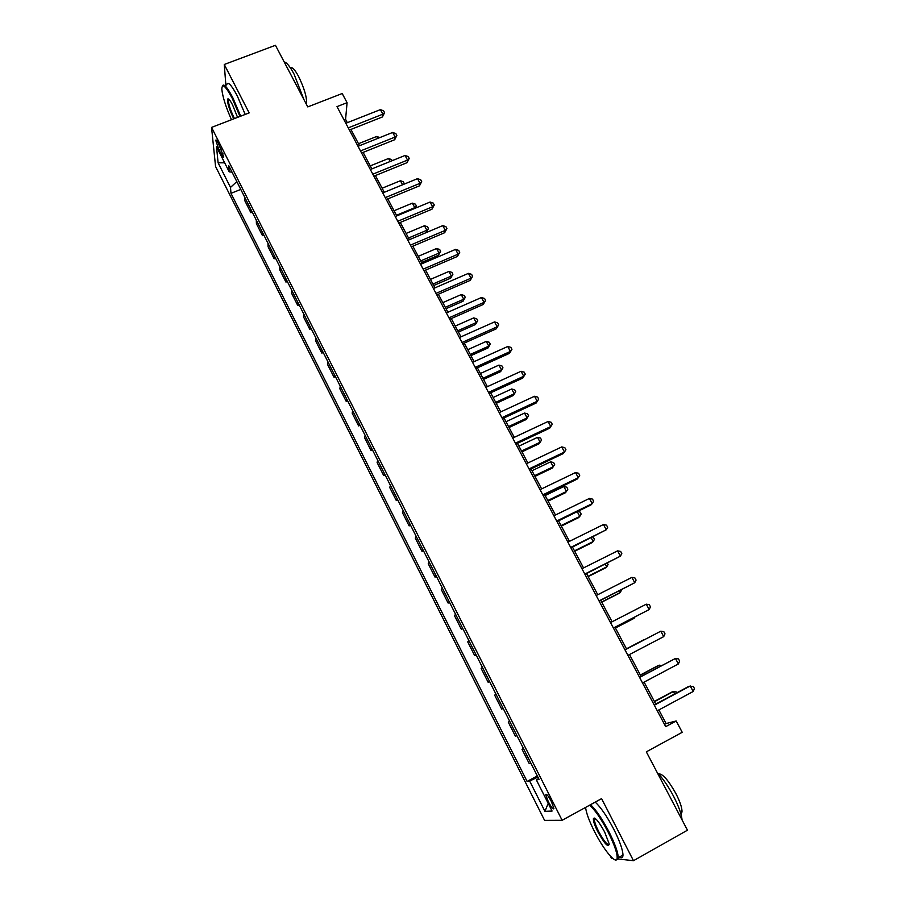 <?xml version="1.0" encoding="UTF-8"?>
<svg xmlns="http://www.w3.org/2000/svg" width="906" height="906" viewBox="0 0 906 906"><rect width="100%" height="100%" fill="white"/><g stroke="black" fill="none" stroke-linecap="round" stroke-linejoin="round"><path stroke-width="1.36" d="M551.358 801.493C548.107 795.513 546.239 793.294 545.763 794.834L548.3 801.719C551.539 807.688 553.407 809.907 553.894 808.39L551.358 801.493M610.304 856.034L611.425 858.231L612.683 858.378M215.56 166.489L544.585 820.36L562.128 820.292L211.551 127.406L215.56 166.489M618.152 858.99L633.487 860.7L687.461 830.202L646.329 751.844L682.218 732.297L676.193 720.972L666.091 723.554L658.877 709.942M211.551 127.406L249.161 112.91L224.269 64.485L225.877 85.243M224.269 64.485L275.447 45.3L307.78 106.908L342.196 93.522L347.077 102.684L336.998 106.625L665.695 726.657L676.193 720.972M219.037 149.954L221.109 154.054C222.672 157.044 223.556 158.018 223.748 156.976L218.403 143.25C216.84 140.283 215.968 139.32 215.775 140.362L219.037 149.954L221.291 149.071M236.817 181.596L230.498 187.417L230.985 193.329L527.111 781.436L537.326 775.955M230.498 187.417L218.097 162.797L216.511 146.704L229.218 171.857L232.038 172.14M538.606 778.503L536.363 779.919L539.104 779.477L228.697 165.538L229.218 171.857M536.363 779.919L552.082 811.04L544.925 811.312L529.659 781.029L527.111 781.436M633.487 860.7L601.584 798.628L562.128 820.292M347.349 122.672L345.582 119.354L347.077 102.684M655.763 704.075L644.109 682.116M641.097 676.431L629.489 654.54M626.567 649.024L615.027 627.28M612.105 621.765L600.723 600.316M597.756 594.721L586.533 573.577M583.532 567.915L572.479 547.077M569.444 541.346L558.549 520.814M555.469 515.004L544.733 494.767M541.618 488.889L531.029 468.946M527.881 463L517.451 443.351M514.268 437.338L503.985 417.96M500.769 411.89L490.644 392.796M487.383 386.658L477.405 367.847M474.11 361.653L464.28 343.102M460.961 336.839L451.256 318.561M447.904 312.242L438.357 294.235M434.971 287.859L425.548 270.101M422.139 263.669L412.853 246.172M408.527 238.006L426.873 230.271L424.45 225.741L427.507 226.738L428.47 228.55L426.318 232.536L409.41 239.671L400.271 222.434M396.794 215.888L387.779 198.901M384.28 192.299L375.401 175.56M371.868 168.901L363.113 152.401M359.557 145.696L350.928 129.433M344.054 119.954L345.582 119.354M664.506 724.404L666.091 723.554M230.985 193.329L240.781 189.422M244.665 197.112L244.903 200.872L250.883 212.729L252.276 212.163M530.848 763.146L529.206 763.532L522.015 749.296L523.453 748.526M516.941 735.638L515.401 736.204L508.266 722.093L509.704 721.335M503.158 708.379L501.709 709.115L494.642 695.129L496.035 694.29M489.489 681.346L488.141 682.263L489.58 681.527M488.141 682.263L481.131 668.39L482.434 667.394M475.944 654.551L474.687 655.638L476.126 654.913M474.687 655.638L467.734 641.89L468.946 640.712M462.513 627.994L461.347 629.251L462.785 628.526M461.347 629.251L454.461 615.604L455.582 614.268M449.206 601.663L448.13 603.079L449.557 602.365M448.13 603.079L441.301 589.557L442.321 588.051M436.001 575.548L435.016 577.122L436.443 576.431M435.016 577.122L428.244 563.725L429.184 562.06M422.909 549.659L422.015 551.403L423.442 550.712M422.015 551.403L415.299 538.107L416.148 536.284M409.931 523.996L409.127 525.888L410.543 525.208M409.127 525.888L402.468 512.705L403.227 510.735M397.066 498.538L396.341 500.588L397.757 499.919M396.341 500.588L389.739 487.519L390.418 485.39M384.303 473.306L383.668 475.503L385.084 474.835M383.668 475.503L377.111 462.536L377.711 460.259M371.653 448.277L371.086 450.622L372.502 449.965M371.086 450.622L364.597 437.757L365.107 435.344M359.104 423.453L358.629 425.945L360.033 425.299M358.629 425.945L352.185 413.193L352.615 410.622M346.658 398.833L346.262 401.471L347.666 400.837M346.262 401.471L339.863 388.821L340.226 386.115M334.314 374.427L333.997 377.202L335.401 376.579M333.997 377.202L327.655 364.665L327.938 361.811M322.072 350.214L321.834 353.125L323.238 352.513M321.834 353.125L315.548 340.69L315.752 337.7M309.931 326.205L309.761 329.252L311.166 328.651M309.761 329.252L303.533 316.919L303.657 313.793M297.893 302.389L297.802 305.571L299.207 304.971M297.802 305.571L291.619 293.329L291.675 290.079M285.945 278.765L285.934 282.083L287.327 281.494M285.934 282.083L279.795 269.943L279.773 266.557M274.099 255.333L274.156 258.776L275.549 258.199M274.156 258.776L268.074 246.738L267.983 243.227M262.355 232.095L262.48 235.662L263.873 235.084M262.48 235.662L256.432 223.714L256.273 220.079M250.69 209.037L250.883 212.729M509.761 721.436L508.266 722.093M523.6 748.809L522.015 749.296M529.659 781.029L537.904 777.099M224.654 162.808L218.097 162.797M544.925 811.312L548.221 803.395M349.399 130.034L382.468 116.931L382.853 114.179L348.255 127.871M380.407 109.626L383.6 110.804L384.574 112.627L382.853 114.179L380.407 109.626L345.82 123.273M384.574 112.627L382.468 116.931M377.779 138.403L376.726 136.444L358.504 143.714M376.726 136.444L379.829 137.587M361.585 153.012L394.699 139.717L395.141 137.032L360.486 150.94M392.683 132.446L395.865 133.601L396.851 135.436L395.141 137.032L392.683 132.446L358.029 146.308M396.851 135.436L394.699 139.717M373.861 176.183L407.043 162.684L407.53 160.079L372.808 174.19M405.05 155.458L408.221 156.579L409.218 158.425L407.53 160.079L405.05 155.458L370.339 169.524M409.218 158.425L407.043 162.684M386.25 199.535L419.478 185.832L420.022 183.318L385.243 197.633M417.519 178.652L420.69 179.75L421.686 181.608L420.022 183.318L417.519 178.652L382.751 192.933M421.686 181.608L419.478 185.832M390.124 161.506L388.515 158.505L370.271 165.889M388.515 158.505L391.585 159.581L392.173 160.679M402.57 184.79L400.407 180.736L382.117 188.233M400.407 180.736L403.464 181.789L404.325 184.065M404.416 183.567L403.646 184.348M396.466 215.277L414.778 207.655L412.377 203.148L394.065 210.747M414.608 208.482L416.398 205.968L415.424 208.142M412.377 203.148L415.435 204.167L416.398 205.968M398.731 223.08L432.015 209.173L432.615 206.738L397.768 221.279M430.09 202.038L433.261 203.103L434.268 204.983L432.615 206.738L430.09 202.038L395.254 216.534M434.268 204.983L432.015 209.173M424.45 225.741L406.103 233.442M426.318 232.536L426.873 230.271L428.47 228.55M239.965 116.455L232.106 98.063C225.469 85.81 222.049 82.865 221.834 89.264C222.604 96.783 225.821 106.931 231.483 119.728M222.287 86.229C223.499 82.978 226.976 86.727 232.706 97.486L240.69 116.172M233.759 118.845L233.533 118.392C229.139 109.082 227.18 102.65 227.644 99.071C228.425 98.244 230.079 100.204 232.593 104.971L237.565 117.384M228.822 99.241L228.346 100.022C228.448 104.088 230.373 110.034 234.11 117.837L234.484 118.573M284.201 61.97C286.59 62.276 289.863 66.319 294.042 74.077L303.748 99.207M290.566 68.131C292.106 66.693 294.767 69.445 298.561 76.398C304.382 88.437 307.043 97.678 306.568 104.099L306.477 104.405M226.647 84.949C227.723 81.019 231.245 84.62 237.213 95.764L245.198 114.439M585.616 807.393L585.74 808.582C586.692 814.2 589.625 821.901 594.551 831.685C603.441 849.375 615.695 864.449 617.054 858.899C617.79 854.483 614.823 845.558 608.153 832.127C601.052 818.673 594.857 809.704 589.568 805.23M590.519 804.698C595.922 809.647 602.071 818.662 608.968 831.776C614.925 843.645 618.028 852.286 618.288 857.676L618.085 859.216L615.502 859.975M604.642 832.014L609.081 843.599C608.56 848.152 604.812 844.211 597.847 831.799C594.54 825.151 593.079 820.711 593.441 818.492C595.197 817.11 598.934 821.617 604.642 832.014M594.993 818.299L594.359 819.5C594.472 821.991 595.899 825.978 598.64 831.448C603.634 840.677 607.145 845.072 609.172 844.652M657.212 772.58C662.58 778.039 667.982 785.819 673.396 795.921C678.628 806.068 681.516 814.075 682.071 819.953M658.503 773.917C662.388 773.384 668.152 779.873 675.808 793.407C680.1 801.787 682.173 807.982 682.003 812.003L680.938 814.007M595.038 819.126L594.608 818.084M595.197 802.138C600.644 807.042 606.816 816.046 613.724 829.137C619.681 840.983 622.762 849.624 622.988 855.038C622.909 857.722 621.743 858.378 619.5 856.997M411.313 246.828L444.665 232.706L445.31 230.362L410.407 245.118M442.762 225.617L445.922 226.659L446.941 228.55L445.31 230.362L442.762 225.617L407.87 240.328M446.941 228.55L444.665 232.706M424.008 270.769L457.417 256.443L458.108 254.167L423.147 269.15M455.548 249.388L458.696 250.396L459.727 252.31L458.108 254.167L455.548 249.388L420.599 264.326M459.727 252.31L457.417 256.443M436.805 294.903L470.259 280.362L471.018 278.187L436.001 293.385M468.436 273.363L471.584 274.337L472.615 276.262L471.018 278.187L468.436 273.363L433.419 288.527M472.615 276.262L470.259 280.362M449.716 319.252L483.226 304.484L484.042 302.4L448.957 317.836M481.426 297.53L484.574 298.482L485.616 300.418L484.042 302.4L481.426 297.53L446.364 312.921M485.616 300.418L483.226 304.484M462.728 343.793L496.295 328.81L497.168 326.806L462.026 342.479M494.529 321.913L497.666 322.83L498.719 324.778L497.168 326.806L494.529 321.913L459.41 337.53M498.719 324.778L496.295 328.81M421.517 262.491L438.459 255.254L439.059 253.08L436.613 248.504L418.244 256.33M420.678 260.917L439.059 253.08L440.644 251.302L438.459 255.254M436.613 248.504L439.659 249.467L440.644 251.302M433.725 285.503L450.69 278.165L451.347 276.07L448.878 271.449L430.475 279.388M432.932 284.02L451.347 276.07L452.909 274.235L450.69 278.165M448.878 271.449L451.924 272.389L452.909 274.235M446.024 308.697L463.023 301.245L463.725 299.229L461.233 294.586L442.808 302.627M445.288 307.304L463.725 299.229L465.265 297.349L463.023 301.245M461.233 294.586L464.28 295.492L465.265 297.349M458.425 332.072L475.457 324.518L476.205 322.593L473.702 317.904L455.242 326.069M457.734 330.781L476.205 322.593L477.734 320.656L475.457 324.518M473.702 317.904L476.737 318.787L477.734 320.656M470.927 355.639L487.983 347.983L488.787 346.137L486.262 341.403L467.768 349.693M470.293 354.439L488.787 346.137L490.293 344.144L487.983 347.983M486.262 341.403L489.285 342.264L490.293 344.144M475.843 368.549L509.478 353.34L510.395 351.437L475.208 367.338M507.745 346.488L510.871 347.372L511.935 349.342L510.395 351.437L507.745 346.488L472.558 362.343M511.935 349.342L509.478 353.34M483.532 379.399L500.61 371.63L501.471 369.863L498.923 365.107L480.406 373.499M482.943 378.289L501.471 369.863L502.966 367.825L500.61 371.63M498.923 365.107L501.947 365.922L502.966 367.825M489.081 393.51L522.762 378.085L523.747 376.262L488.493 392.4M521.063 371.279L524.189 372.128L525.265 374.121L523.747 376.262L521.063 371.279L485.831 387.372M525.265 374.121L522.762 378.085M496.239 403.351L513.34 395.469L514.257 393.793L511.686 388.991L493.136 397.508M495.695 402.343L514.257 393.793L515.729 391.698L513.34 395.469M511.686 388.991L514.699 389.784L515.729 391.698M502.434 418.685L536.159 403.023L537.213 401.301L501.901 417.689M534.506 396.273L537.62 397.088L538.708 399.104L537.213 401.301L534.506 396.273L499.206 412.615M538.708 399.104L536.159 403.023M509.047 427.496L526.182 419.501L527.145 417.915L524.551 413.079L505.978 421.72M508.56 426.579L527.145 417.915L528.606 415.763L526.182 419.501M524.551 413.079L527.564 413.838L528.606 415.763M515.888 444.076L549.682 428.187L550.78 426.556L515.412 443.193M548.062 421.494L551.176 422.275L552.264 424.291L550.78 426.556L548.062 421.494L512.705 438.074M521.958 451.845L539.127 443.736L540.135 442.241L537.53 437.36L518.923 446.126M521.528 451.029L540.135 442.241L541.573 440.033L540.531 438.085L537.53 437.36M529.466 469.693L563.306 453.555L564.472 452.026L529.059 468.912M561.731 446.918L564.834 447.666L565.933 449.704L564.472 452.026L561.731 446.918L526.318 463.747M534.982 476.386L552.173 468.164L553.238 466.76L550.61 461.834L531.981 470.724M534.597 475.673L553.238 466.76L554.665 464.495L553.611 462.536L550.61 461.834M543.158 495.525L577.054 479.149L578.288 477.722L542.807 494.857M575.514 472.558L578.617 473.272L579.715 475.333L578.288 477.722L575.514 472.558L540.044 489.648M548.107 501.143L565.321 492.796L566.454 491.482L563.804 486.522L545.14 495.537M547.79 500.52L566.454 491.482L567.847 489.161L566.794 487.179L563.804 486.522M556.975 521.584L590.927 504.959L592.218 503.634L556.68 521.029M589.421 498.436L592.513 499.104L593.623 501.177L592.218 503.634L589.421 498.436L553.894 515.774M570.905 547.858L606.273 529.772L570.678 547.428M603.453 524.529L606.533 525.163L607.654 527.258L606.273 529.772L603.453 524.529L567.869 542.128M584.959 574.37L620.44 556.137L584.789 574.053M617.598 550.848L620.667 551.437L621.81 553.555L620.44 556.137L617.598 550.848L581.958 568.708M599.138 601.12L634.744 582.728L599.036 600.916M631.867 577.394L634.936 577.949L636.08 580.089L634.744 582.728L631.867 577.394L596.182 595.525M613.441 628.096L649.16 609.557L613.407 628.028M646.272 604.177L649.319 604.698L650.474 606.85L649.16 609.557L646.272 604.177L610.519 622.581M624.993 649.874L660.791 631.199L663.713 636.624L627.903 655.366M624.981 649.851L660.791 631.199L663.838 631.675L665.004 633.849L663.713 636.624M639.591 677.416L675.446 658.458L678.39 663.939L642.524 682.954M639.511 677.269L675.446 658.458L678.481 658.9L679.659 661.086L678.39 663.939M654.325 705.208L690.236 685.955L693.203 691.482L657.28 710.791M654.177 704.925L688.481 686.544L693.26 686.363L694.449 688.571L693.203 691.482M561.346 526.092L578.583 517.632L579.772 516.409L577.235 511.664M561.074 525.582L579.772 516.409L581.154 514.03L580.089 512.037L577.564 511.505M574.698 551.256L591.958 542.671L593.203 541.539L591.199 537.79M574.483 550.848L593.203 541.539L594.562 539.104L592.864 536.964M588.153 576.624L605.446 567.915L606.748 566.884L605.287 564.155M587.994 576.329L606.748 566.884L608.085 564.393L607.394 563.09M601.72 602.207L619.036 593.373L620.406 592.445L619.5 590.746M601.629 602.026L620.406 592.445L621.607 589.67M615.412 628.005L632.75 619.047L634.177 618.22L633.838 617.575M615.378 627.937L634.177 618.22L634.732 617.111M643.804 639.749L626.442 648.809L643.804 639.749M659.953 666.454L659.274 665.174L657.722 665.808L640.338 675.004M661.731 665.514L659.274 665.174L640.406 675.14M674.653 693.951L673.373 691.561L671.765 692.093L654.347 701.414M676.771 692.818L676.306 691.935L673.373 691.561L654.483 701.674M222.955 153.329L221.109 154.054M546.59 794.381L545.763 794.834M216.398 140.113L215.775 140.362M228.346 100.022L229.263 99.671M228.516 99.467L227.644 99.071M622.988 855.038L618.288 857.676M594.359 819.5L595.65 818.786M680.587 812.807L682.003 812.003M594.461 818.798L593.441 818.492M617.054 858.899L618.085 859.216"/></g></svg>
